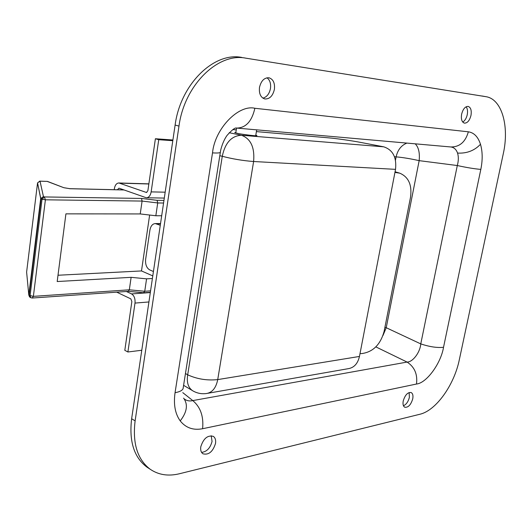 <?xml version="1.0" encoding="UTF-8"?>
<svg xmlns="http://www.w3.org/2000/svg" width="532" height="532" viewBox="0 0 532 532"><rect width="100%" height="100%" fill="white"/><g stroke="black" fill="none" stroke-linecap="round" stroke-linejoin="round"><path stroke-width="0.8" d="M412.739 398.834C413.311 395.595 412.785 393.5 411.169 392.556C407.725 392.131 405.078 394.944 403.229 400.988C402.671 404.207 403.183 406.288 404.772 407.233C408.237 407.678 410.89 404.879 412.739 398.834M403.456 405.756C406.295 404.46 408.27 401.66 409.381 397.338L409.148 392.523M215.52 443.449C215.999 440.084 215.254 437.716 213.292 436.36C207.62 434.977 203.457 438.454 200.79 446.78C200.338 450.099 201.056 452.439 202.958 453.796C208.67 455.232 212.86 451.781 215.52 443.449M201.595 452.386C206.775 451.768 210.266 448.11 212.055 441.434L211.211 435.735M470.98 115.411C471.744 110.417 470.8 107.417 468.167 106.413C465.181 106.413 463.006 109 461.63 114.174C460.892 119.148 461.816 122.134 464.416 123.138C467.415 123.165 469.603 120.591 470.98 115.411M462.72 122.054C464.895 120.777 466.404 118.323 467.256 114.686C467.874 111.261 467.502 108.621 466.132 106.779M274.399 89.389C275.037 83.112 273.248 79.241 269.032 77.792C264.278 77.572 261.099 80.784 259.49 87.414C258.885 93.632 260.633 97.476 264.75 98.945C269.558 99.238 272.77 96.053 274.399 89.389M262.881 98.141C266.785 97.11 269.312 93.925 270.456 88.571C271.081 83.624 269.923 80.026 266.971 77.785M184.218 398.92C186.725 400.815 189.572 401.367 192.777 400.589L182.782 392.636M457.547 153.076C466.783 153.582 474.424 150.656 480.482 144.285C482.61 151.6 482.724 159.966 480.822 169.395L443.528 347.29C440.942 363.336 426.558 383.126 416.489 384.031L202.606 428.719C203.783 416.456 200.504 407.08 192.777 400.589L407.093 362.073C412.825 362.132 420.18 352.277 420.765 343.898L386.232 327.719L419.163 160.651L457.301 165.538C458.591 160.85 458.67 156.694 457.547 153.076C456.303 149.499 454.102 147.464 450.963 146.978M237.013 128.112L450.883 146.972C459.635 147.018 465.46 141.964 468.353 131.81C474.032 132.661 478.075 136.824 480.482 144.285M485.783 96.658L245.791 58.161C217.994 52.389 184.345 85.14 178.985 126.091L135.115 420.872C132.401 443.462 137.456 459.608 150.283 469.31C158.642 474.95 168.345 476.433 179.39 473.759L419.841 414.268C436.067 410.591 454.208 384.982 459.342 359.659L503.285 153.721C509.45 126.397 501.975 99.138 486.048 96.704L245.791 58.161M178.985 126.091L175.114 125.06L131.637 418.744L135.115 420.872M175.114 125.06C180.415 84.269 214.004 51.671 241.807 57.443M482.052 95.999L486.048 96.704M148.641 468.24L146.859 467.076C134.024 457.374 128.95 441.261 131.637 418.744M480.822 169.395C474.511 168.877 466.67 167.587 457.301 165.538L420.765 343.898C429.61 346.831 437.198 347.968 443.528 347.29M236.414 128.059L236.587 128.079C245.777 127.973 251.875 121.369 254.868 108.275L468.353 131.81M236.587 128.079C235.257 127.387 232.092 129.808 227.098 135.354C222.895 141.047 220.467 150.051 220.394 152.026C220.767 152.91 218.14 153.196 212.514 152.883C214.788 128.717 238.549 104.279 254.868 108.275M416.489 384.031C417.706 374.282 414.581 366.967 407.093 362.073L375.845 346.884M220.321 152.458L183.281 387.323C183.367 389.876 180.627 391.665 175.055 392.702L212.514 152.883M235.869 132.355L234.705 132.548L237.718 133.392C239.766 134.051 258.299 136.525 256.87 135.58L255.799 135.188M359.459 356.447L395.529 169.356L253.611 161.509L217.728 379.595L359.459 356.447C357.77 363.649 354.033 367.725 348.247 368.683L207.826 393.281M229.219 132.727L241.435 135.254L383.745 146.825L360.935 142.47C352.716 140.834 335.286 138.347 328.457 137.828L256.391 131.61M236.261 129.875L232.817 129.575M383.745 146.825C392.835 149.838 396.766 157.352 395.529 169.356M160.278 225.262L155.304 223.58C152.504 223.799 150.709 225.994 149.904 230.176L145.642 259.343C145.223 264.49 146.579 268.008 149.718 269.904L153.435 271.52M360.004 353.614L362.026 353.547C373.151 351.885 380.52 344.483 384.124 331.336L410.485 197.425C412.214 185.109 408.656 177.03 399.791 173.186L394.944 172.408M149.638 215.034L141.492 270.941L152.784 275.902M161.688 215.753L155.836 215.759L157.718 202.951L142.091 201.069L45.4 199.806L42.028 199.254L40.698 198.609L37.579 182.988M152.398 278.495L146.566 278.841L131.125 277.332L57.19 281.534L65.915 213.857L140.235 213.937L142.091 201.069L141.519 198.436L157.126 200.331L157.718 202.951L163.577 203.018M143.574 292.686L144.744 291.263L146.566 278.841M155.836 215.759L140.235 213.937M128.411 291.343L129.329 289.814L131.125 277.332M58.001 275.243L141.492 270.941M124.003 189.964L70.078 188.727L63.807 187.696L47.202 181.399L40.033 181.193L37.559 182.868L26.613 272.085L28.794 294.981L29.539 296.876M39.554 181.186L40.033 181.193L43.431 196.554L40.698 198.609L28.794 294.981L29.147 295.333L41.07 198.868L43.431 196.554L44.382 196.94L141.519 198.436M117.399 189.771L118.955 188.168L146.34 197.784C148.814 197.631 150.416 195.663 151.155 191.886L158.736 139.703L172.8 140.701M158.736 139.703L155.397 138.746L172.907 139.996M155.397 138.746L147.876 190.742L146.46 192.484L118.895 182.981C116.548 183.128 115.038 185.043 114.36 188.72L114.227 189.698M116.721 292.161L130.852 298.884L131.856 301.578L124.807 350.322L127.899 351.984L141.778 350.256M127.899 351.984L135.002 303.08C135.347 298.665 134.204 295.612 131.564 293.917L126.397 291.489M183.613 398.155C188.195 404.48 187.065 412.061 180.228 420.898C175.134 413.803 173.405 404.406 175.055 392.702M202.606 428.719C193.282 430.508 185.828 427.901 180.228 420.898M394.498 156.754L396.121 156.867L395.489 160.132M415.219 143.826C418.598 147.218 419.914 152.824 419.163 160.651C410.398 158.702 402.717 157.439 396.121 156.867C397.677 149.924 401.274 145.329 406.9 143.095M384.929 327.273L386.232 327.719L382.987 335.479M185.455 373.511L187.696 374.821C186.546 382.249 188.129 387.515 192.451 390.614L192.963 390.92M183.593 385.321L193.262 391.087C197.385 393.341 201.774 394.152 206.443 393.527C212.281 392.569 216.045 387.928 217.728 379.595C207.174 380.706 197.166 379.117 187.696 374.821L222.276 156.282L219.809 155.703M396.985 172.607L395.017 172.016M160.498 223.792L156.501 223.826M241.435 135.254C250.758 138.679 254.821 147.43 253.611 161.509C242.911 160.697 232.464 158.955 222.276 156.282C225.136 142.809 231.52 135.8 241.435 135.254M46.736 181.385L39.82 181.146L37.559 182.868L40.738 198.383L28.794 294.987L29.972 297.235L29.147 295.333L33.376 296.357L129.329 289.814L144.744 291.263L150.569 290.858M33.376 296.357L45.4 199.806L44.382 196.94L42.028 199.254L30.065 295.825L30.889 297.727L32.219 298.033L33.376 296.357M157.126 200.331L163.956 200.424M46.996 181.352L47.747 181.512L46.996 181.352M47.747 181.512L63.807 187.696M69.586 188.714L70.078 188.727M30.889 297.727L30.051 297.275M151.155 191.886L165.179 192.185M146.207 192.431L146.772 192.444M119.653 183.141L148.854 183.986M135.002 303.08L148.927 301.957M131.564 293.917L150.317 292.567M146.859 467.076L150.283 469.31M399.439 173.073L395.063 171.763M160.538 223.54L155.304 223.58M64.352 187.803L69.852 188.68L123.87 189.917M143.906 292.78L150.35 292.321M32.299 298.026L128.451 291.35L143.793 292.78M146.546 197.784L164.308 198.07M118.895 182.981L148.874 183.859M255.706 135.773L256.677 129.848M235.776 132.94L236.554 128.079"/></g></svg>
